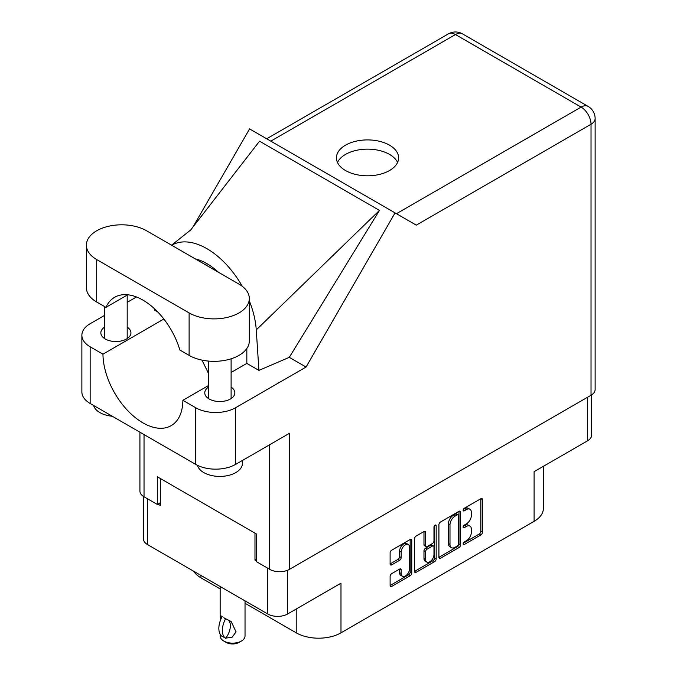 <?xml version="1.0" encoding="UTF-8"?>
<svg xmlns="http://www.w3.org/2000/svg" width="677" height="677" viewBox="0 0 677 677"><rect width="100%" height="100%" fill="white"/><g stroke="black" fill="none" stroke-linecap="round" stroke-linejoin="round"><path stroke-width="1.02" d="M408.349 544.52L406.75 543.597A5.932 3.427 120 0 0 403.78 543.893A5.932 3.427 120 0 0 399.582 551.163L401.182 552.085A5.932 3.427 120 0 1 405.379 544.816A5.932 3.427 120 0 1 408.349 544.52A5.932 3.427 120 0 1 409.577 547.236L409.577 568.714A5.932 3.427 120 0 1 406.987 574.68A5.932 3.427 120 0 1 402.409 576.271A5.932 3.427 120 0 1 401.182 573.554L401.182 569.975A2.217 1.278 120 0 0 400.716 568.959A2.217 1.278 120 0 0 399.608 569.069L391.687 573.647A2.217 1.278 120 0 0 390.113 576.364L390.113 585.512A2.217 1.278 120 0 0 390.578 586.536A2.217 1.278 120 0 0 391.687 586.426L410.203 575.729A2.217 1.278 120 0 0 411.768 573.013L411.768 540.398A2.217 1.278 120 0 0 411.311 539.383A2.217 1.278 120 0 0 410.203 539.493L391.687 550.181A2.217 1.278 120 0 0 390.113 552.897L390.113 563.949A2.217 1.278 120 0 0 390.578 564.973A2.217 1.278 120 0 0 391.687 564.863L399.608 560.285A2.217 1.278 120 0 0 401.182 557.569L401.182 552.085M435.074 525.132L436.174 525.767A1.557 0.897 120 0 0 435.853 525.056A1.557 0.897 120 0 0 435.074 525.132A1.557 0.897 120 0 0 433.974 527.036L433.974 540.805A2.217 1.278 120 0 1 432.408 543.521L427.153 546.559A2.217 1.278 120 0 1 426.045 546.669A2.217 1.278 120 0 1 425.579 545.654L425.579 532.427A2.217 1.278 120 0 0 425.122 531.411A2.217 1.278 120 0 0 424.014 531.521L425.579 532.427M438.916 524.726L438.916 557.34A2.217 1.278 120 0 0 439.381 558.356A2.217 1.278 120 0 0 440.49 558.246L459.006 547.558A2.217 1.278 120 0 0 460.572 544.841L460.572 512.218A2.217 1.278 120 0 0 460.115 511.203A2.217 1.278 120 0 0 459.006 511.313L440.49 522.009A2.217 1.278 120 0 0 438.916 524.726M466.377 540.762L464.219 542.006A1.557 0.897 120 0 0 463.212 543.377A1.557 0.897 120 0 0 463.449 544.621A1.557 0.897 120 0 0 464.219 544.545L480.898 534.915A2.217 1.278 120 0 0 482.464 532.198L482.464 499.584A2.217 1.278 120 0 0 482.007 498.568A2.217 1.278 120 0 0 480.898 498.678L464.219 508.3A1.557 0.897 120 0 0 463.212 509.671A1.557 0.897 120 0 0 463.449 510.915A1.557 0.897 120 0 0 464.219 510.839L466.377 509.595A7.1 4.096 120 0 1 469.931 509.239A7.1 4.096 120 0 1 471.404 512.497L471.404 515.214A7.1 4.096 120 0 1 466.377 523.913L464.219 525.157A1.557 0.897 120 0 0 463.212 526.52A1.557 0.897 120 0 0 463.449 527.772A1.557 0.897 120 0 0 464.219 527.688L466.377 526.444A7.1 4.096 120 0 1 469.931 526.097A7.1 4.096 120 0 1 471.404 529.346L471.404 532.063A7.1 4.096 120 0 1 466.377 540.762M414.519 571.396L433.009 560.717L434.6 561.648A2.217 1.278 120 0 0 436.174 558.923L436.174 525.767M434.6 561.648L416.084 572.336A2.217 1.278 120 0 1 414.976 572.446A2.217 1.278 120 0 1 414.519 571.43L414.519 538.816A2.217 1.278 120 0 1 416.084 536.091L424.014 531.521M287.59 570.254L287.59 614.005L340.988 583.176L340.988 632.834L534.102 521.332L534.102 471.674L587.501 440.845L587.501 397.281M200.942 575.425L200.942 577.819L220.16 588.922M245.032 603.275L296.221 632.834L296.221 609.021M200.942 577.819A31.65 18.271 180 0 1 193.597 571.185M543.377 466.326L543.377 508.41A31.65 18.271 180 0 1 534.102 521.332M340.988 632.834A31.65 18.271 180 0 1 296.221 632.834M287.59 614.005A14.014 8.09 180 0 1 267.762 614.005L147.544 544.596A14.014 8.09 180 0 1 143.439 538.875L143.439 496.419M256.414 559.27L254.975 560.099L256.414 560.928M254.975 560.099L254.975 533.146M157.936 504.077L160.331 505.457L160.331 478.504M469.931 526.097L468.332 525.174A7.1 4.096 120 0 0 464.777 525.521L466.377 526.444M463.246 526.41L464.777 525.521M469.931 509.239L468.332 508.317A7.1 4.096 120 0 0 464.777 508.672L466.377 509.595M463.246 509.561L464.777 508.672M463.246 543.259L479.299 533.992A2.217 1.278 120 0 0 480.865 531.276L480.865 498.695L482.464 499.584M438.916 557.306L457.407 546.635A2.217 1.278 120 0 0 458.972 543.919L458.972 511.33M457.28 546.017A1.557 0.897 120 0 0 458.38 544.113L458.38 515.485A1.557 0.897 120 0 0 458.058 514.774A1.557 0.897 120 0 0 457.28 514.85L455.003 516.162A7.1 4.096 120 0 0 449.985 524.861L449.985 544.426A7.1 4.096 120 0 0 451.449 547.685A7.1 4.096 120 0 0 455.003 547.329L457.28 546.017M458.058 514.774L456.459 513.851A1.557 0.897 120 0 0 455.68 513.928L457.28 514.85M451.449 547.685L449.858 546.754A7.1 4.096 120 0 1 448.386 543.504L448.386 523.939A7.1 4.096 120 0 1 453.404 515.239L455.68 513.928M423.98 531.538L423.98 544.731A2.217 1.278 120 0 0 424.445 545.747L426.045 546.669M434.575 525.564L434.575 558L436.174 558.923M425.579 559.38A5.932 3.427 120 0 0 426.806 562.096A5.932 3.427 120 0 0 431.384 560.505A5.932 3.427 120 0 0 433.974 554.531L433.974 546.965A2.217 1.278 120 0 0 433.517 545.95A2.217 1.278 120 0 0 432.408 546.06L427.153 549.098A2.217 1.278 120 0 0 425.579 551.814L425.579 559.38L423.98 558.457A5.932 3.427 120 0 0 425.215 561.174L426.806 562.096M433.517 545.95L431.918 545.027A2.217 1.278 120 0 0 430.809 545.137L432.408 546.06M423.98 558.457L423.98 550.892A2.217 1.278 120 0 1 425.554 548.175L430.809 545.137M433.009 560.717A2.217 1.278 120 0 0 434.575 558M402.409 576.271L400.809 575.348A5.932 3.427 120 0 1 399.582 572.632L399.582 569.086M390.113 563.916L398.008 559.363A2.217 1.278 120 0 0 399.582 556.646L399.582 551.163M390.113 585.478L408.603 574.807A2.217 1.278 120 0 0 410.169 572.09L410.169 539.51M591.605 394.894L591.605 435.125A14.014 8.09 180 0 1 587.501 440.845M146.587 230.772A35.272 20.361 0 0 0 96.709 230.772A35.272 20.361 0 0 0 86.377 245.167A35.272 20.361 0 0 0 96.709 259.57L189.111 312.918A35.272 20.361 0 0 0 227.548 317.335A35.272 20.361 0 0 0 249.322 298.523A35.272 20.361 0 0 0 238.989 284.12L146.587 230.772M242.417 460.47L242.417 463.364A22.612 13.049 180 0 1 235.791 472.597A22.612 13.049 180 0 1 212.756 475.77A22.612 13.049 180 0 1 197.456 465.327M112.314 416.262A22.612 13.049 180 0 1 93.57 405.438M208.499 387.126A15.038 8.683 0 0 0 204.767 392.855A15.038 8.683 0 0 0 214.05 400.869A15.038 8.683 0 0 0 230.434 398.99A15.038 8.683 0 0 0 234.843 392.855A15.038 8.683 0 0 0 231.111 387.126M104.588 327.135A15.038 8.683 0 0 0 100.856 332.856A15.038 8.683 0 0 0 110.139 340.878A15.038 8.683 0 0 0 126.523 338.991A15.038 8.683 0 0 0 130.923 332.856A15.038 8.683 0 0 0 127.191 327.135M389.503 170.545A31.091 17.949 0 0 0 398.609 157.859A31.091 17.949 0 0 0 379.416 141.273A31.091 17.949 0 0 0 345.541 145.166A31.091 17.949 0 0 0 336.435 157.859A31.091 17.949 0 0 0 355.628 174.438A31.091 17.949 0 0 0 389.503 170.545M337.484 162.472A31.091 17.949 180 0 1 345.541 154.398A31.091 17.949 180 0 1 375.6 149.752A31.091 17.949 180 0 1 397.568 162.472M86.377 245.167L86.377 287.632A35.272 20.361 0 0 0 96.709 302.027L105.942 307.358A56.521 32.631 -120 0 1 114.65 297.288A56.521 32.631 -120 0 1 179.879 350.043L189.111 355.374A35.272 20.361 0 0 0 227.548 359.792A35.272 20.361 0 0 0 249.322 340.98L249.322 298.523M591.021 395.25L591.021 124.255A14.014 8.09 180 0 0 595.125 118.534L595.125 389.529A14.014 8.09 180 0 1 591.021 395.25L289.511 569.332L289.511 433.28L235.63 464.38A28.265 16.316 180 0 1 195.661 464.38L90.151 403.467A28.265 16.316 180 0 1 81.875 391.932L81.875 335.259A28.265 16.316 0 0 0 90.151 346.793L90.151 403.467M81.875 335.259A28.265 16.316 0 0 1 90.151 323.716L104.588 315.389M127.191 302.331L136.475 296.975M163.851 319.019L102.946 354.181L90.151 346.793M157.8 312.012L154.796 310.278L154.881 309.118M195.661 464.38L195.661 407.715L182.875 400.327L208.499 385.526M195.661 407.715A28.265 16.316 0 0 0 235.63 407.715L306.063 367.044L289.282 357.354L258.919 370.387L246.817 363.405L231.111 372.477M190.491 230.239L259.553 141.18L379.45 210.403L256.261 329.902L258.919 370.387M289.282 357.354L379.45 210.403M306.063 367.044L395.063 212.891L249.585 128.901L192.793 227.277M160.331 502.689L157.301 504.441L144.032 496.783A14.014 8.09 180 0 1 139.919 491.062L139.919 432.197M289.511 569.332A14.014 8.09 180 0 1 269.683 569.332L256.414 561.665L256.414 533.975L157.301 476.752L157.301 504.441M395.063 212.891L416.127 225.052M102.946 354.181A56.521 32.631 -120 0 0 127.835 410.736A56.521 32.631 -120 0 0 171.171 425.647A56.521 32.631 -120 0 0 182.875 400.327M201.966 360.105L208.499 373.45M246.826 348.503L246.826 362.855A56.521 32.631 60 0 1 246.817 363.405M256.261 329.902A70.086 40.468 -120 0 0 249.322 300.876M242.298 286.329A70.086 40.468 -120 0 0 171.67 245.252M195.281 258.885A56.521 32.631 60 0 1 218.426 272.247M127.725 294.783L105.942 307.358M245.032 600.88L245.032 635.974A12.431 7.176 180 0 1 241.384 641.051L238.989 642.431A9.046 5.221 180 0 1 226.203 642.431L223.799 641.051A12.431 7.176 180 0 1 220.16 635.974L220.16 634.163M220.753 619.497L220.16 615.258L222.225 616.755M221.946 616.916A18.203 10.51 120 0 0 221.946 636.27L225.737 638.14A14.014 8.09 -60 0 0 228.369 620.073M225.466 638.301A18.203 10.51 -60 0 1 225.466 618.947L225.737 618.786A14.014 8.09 -60 0 1 225.746 618.786L231.145 621.511L236.061 631.886L232.152 637.167L225.737 638.14M241.384 641.051A12.431 7.176 180 0 1 223.799 641.051L226.203 642.431M225.466 618.947L223.799 617.746L225.737 618.786M267.762 614.005L267.762 568.223M147.544 498.814L147.544 544.596M463.127 527.061L464.219 527.688M463.127 510.204L464.219 510.839M480.865 531.276L482.464 532.198M479.299 533.992L480.898 534.915M463.127 543.91L464.219 544.545M459.006 511.313L460.572 512.218M458.972 543.919L460.572 544.841M457.407 546.635L459.006 547.558M438.916 557.34L440.49 558.246M453.404 515.239L455.003 516.162M448.386 523.939L449.985 524.861M448.386 543.504L449.985 544.426M414.519 571.43L416.084 572.336M423.98 544.731L425.579 545.654M425.554 548.175L427.153 549.098M423.98 550.892L425.579 551.814M399.608 569.069L401.182 569.975M399.582 572.632L401.182 573.554M399.582 556.646L401.182 557.569M398.008 559.363L399.608 560.285M390.113 563.949L391.687 564.863M410.203 539.493L411.768 540.398M410.169 572.09L411.768 573.013M408.603 574.807L410.203 575.729M390.113 585.512L391.687 586.426M396.46 213.695L581.111 107.093L455.452 34.544L270.8 141.146M269.683 569.332L269.683 444.721M144.032 434.575L144.032 496.783M235.63 407.715L235.63 464.38M595.125 118.534A14.014 14.014 0 0 0 588.118 106.399A14.014 8.09 120 0 0 581.111 107.093A14.014 8.09 60 0 1 591.021 124.255L416.287 225.145M206.857 263.59L205.148 264.58M448.445 33.85A14.014 8.09 60 0 1 455.452 34.544A14.014 8.09 120 0 1 462.459 33.85A14.014 14.014 0 0 0 448.445 33.85L266.696 138.777M189.111 355.374L189.111 312.918M96.709 302.027L96.709 259.57M104.588 306.579L104.588 338.576M208.499 361.086L208.499 398.575M191.21 229.562L171.56 245.192M588.118 106.399L462.459 33.85M231.111 358.802L231.111 398.575M127.191 295.087L127.191 338.576M220.16 586.519L220.16 615.258"/></g></svg>
